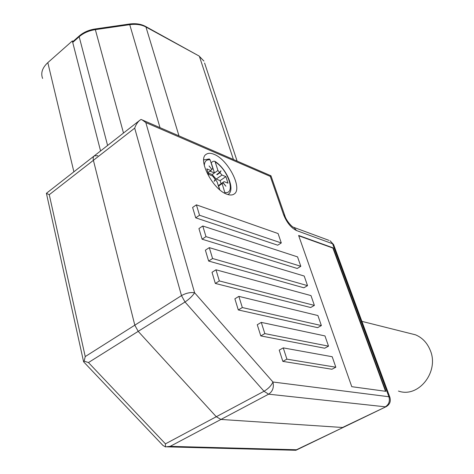 <?xml version="1.0" encoding="UTF-8"?>
<svg xmlns="http://www.w3.org/2000/svg" width="474" height="474" viewBox="0 0 474 474"><rect width="100%" height="100%" fill="white"/><g stroke="black" fill="none" stroke-linecap="round" stroke-linejoin="round"><path stroke-width="0.71" d="M167.245 446.852L295.894 450.282L296.457 449.761L170.16 446.354L165.467 446.905L165.444 443.848L88.454 362.551L84.171 361.158L85.231 356.572L49.266 194.696L46.381 193.315L94.154 155.964M83.691 361.887L162.949 445.436L165.467 446.905M83.625 361.881L84.171 361.158M296.457 449.761L343.614 427.222L342.536 427.483L220.949 419.449L216.28 416.729L220.949 419.449L268.628 394.184L264.012 391.269C268.361 388.668 271.341 385.575 272.941 382.003C274.12 387.371 272.686 391.429 268.628 394.184L385.297 406.816C388.899 404.565 390.102 401.211 388.905 396.744L389.901 397.342M165.444 443.848L216.28 416.729L138.195 331.356L134.812 325.17L138.195 331.356L185.014 301.997L264.012 391.269L216.28 416.729L138.195 331.356L88.454 362.551M85.231 356.572L134.812 325.17L93.402 160.319C92.91 158.18 93.218 156.687 94.332 155.828C93.218 156.687 92.91 158.18 93.402 160.319L49.266 194.696M97.893 155.709L94.332 155.828L139.682 120.372M42.619 78.447C40.551 73.079 42.287 67.806 47.821 62.627L73.885 171.813M79.265 35.953L72.877 41.594L72.723 42.429L100.565 150.957L72.338 40.942L47.821 62.627M72.338 40.942L73.162 41.345M398.45 391.056C418.536 398.397 439.718 371.426 430.108 349.978C427.056 342.684 422.198 337.636 415.538 334.828L409.24 333.246M385.522 391.281L332.896 248.062L298.738 235.791M333.181 247.89L298.62 235.459L351.773 386.683L385.913 391.334L333.181 247.89L332.896 248.062M238.866 296.368L234.879 298.798L238.304 309.955L317.616 327.658L321.378 325.567L317.906 315.548L238.866 296.368L242.327 307.549L321.378 325.567M238.304 309.955L242.327 307.549M283.251 347.88L279.222 350.12L282.836 361.372L331.948 369.246L335.829 367.214L332.197 356.732L283.251 347.88L286.9 359.156L335.829 367.214M282.836 361.372L286.9 359.156M261.281 322.391L257.269 324.726L260.789 335.918L324.702 348.218L328.523 346.156L324.974 335.924L261.281 322.391L264.83 333.607L328.523 346.156M260.789 335.918L264.83 333.607M215.978 269.789L212.008 272.313L215.332 283.44L310.677 307.525L314.386 305.404L310.98 295.592L215.978 269.789L219.338 280.934L314.386 305.404M215.332 283.44L219.338 280.934M209.301 247.635L205.39 250.189L208.643 261.061L303.881 287.801L307.531 285.65L304.201 276.04L209.301 247.635L212.577 258.52L307.531 285.65M208.643 261.061L212.577 258.52M202.771 225.991L198.932 228.581L202.108 239.198L297.222 268.474L300.818 266.305L297.553 256.884L202.771 225.991L205.977 236.627L300.818 266.305M202.108 239.198L205.977 236.627M199.53 215.237L281.295 242.955L278.096 233.564L196.402 204.845L199.53 215.237L195.721 217.839L277.711 245.2L281.295 242.955M195.721 217.839L192.616 207.458L196.402 204.845M145.82 122.582L142.206 119.928L270.962 175.777L270.281 176.399L145.82 122.582L194.601 292.754L272.941 382.003L388.905 396.744L332.582 243.755L296.511 230.548C291.107 227.887 286.8 222.614 283.588 214.716L284.844 215.711L270.986 175.854M142.206 119.928L141.074 119.436L140.026 120.106C137.727 121.871 135.949 124.549 134.699 128.146L181.489 295.616C186.015 293.086 190.388 292.132 194.601 292.754C192.533 296.001 189.339 299.082 185.014 301.997L181.489 295.616L134.812 325.17L93.402 160.319L134.699 128.146M333.696 244.827L330.058 240.768L333.583 244.519L389.829 397.147C391.044 401.235 389.871 404.381 386.31 406.591L342.536 427.483L220.949 419.449L170.16 446.354M226.898 194.198C229.908 195.312 232.301 195.27 234.085 194.067C243.032 188.966 228.219 159.697 214.147 154.364C210.883 152.983 208.27 152.942 206.309 154.234C197.107 159.021 212.808 189.707 226.898 194.198M217.027 174.77L216.772 174.485L219.675 172.447L220.973 170.788L219.936 172.732L217.027 174.77L217.436 174.017M223.136 182.745L225.914 186.235L223.017 182.881L220.09 184.913L224.107 181.637L227.994 183.177L225.879 176.618L220.096 180.647L216.191 179.095L212.133 174.562L208.068 172.939M214.769 180.132L215.433 179.67L214.106 181.376L215.19 179.356L212.565 175.961L208.513 174.343L206.8 168.886L210.853 170.527L211.866 169.449L209.052 165.912L211.842 169.419M210.853 170.527L207.956 172.577M224.107 181.637L218.313 185.654M221.08 183.734L220.096 180.647M225.879 176.618L221.992 175.042L216.191 179.095M211.991 169.313L212.844 168.4L210.13 159.821L209.07 158.897M219.563 189.612L217.098 181.826L215.433 179.67M218.484 186.193L223.017 182.881M219.794 189.807L218.674 186.27M222.193 183.829L225.073 193.38M213.347 161.255L214.758 161.273L215.208 161.954L217.927 170.486L214.449 172.933L211.167 162.582L213.347 161.255M219.675 172.447L217.927 170.486M221.992 175.042L219.936 172.732M209.994 171.138L214.449 172.933L212.133 174.562M95.078 28.979L129.426 24.026L129.74 24.672L95.345 29.637L95.078 28.979C88.828 29.951 83.572 32.262 79.324 35.9L79.176 36.729C83.513 33.008 88.905 30.644 95.345 29.637L123.489 133.028M72.723 42.429L79.176 36.729L107.592 145.465M145.429 26.36L145.956 27.006C141.471 24.618 136.062 23.842 129.74 24.672L160.011 127.648M198.938 55.944L145.956 27.006L178.982 135.884M129.426 24.026C135.677 23.202 141.056 24.002 145.565 26.437L199.074 56.015L203.944 61.081L199.465 56.566L233.421 159.495M237.119 161.095L204.584 63.012M283.588 214.716L270.281 176.399M296.511 230.548L293.939 227.425L293.062 227.07M284.844 215.711C286.183 220.837 292.689 227.816 293.939 227.425L328.938 240.354M227.953 194.553L228.302 194.269L227.917 194.541M224.978 192.568C236.206 194.358 228.083 169.573 215.208 161.954M210.13 159.821C206.415 159.377 204.478 161.32 204.318 165.651M209.324 158.944L203.707 159.945M83.584 361.709L46.434 193.422M296.12 450.176L343.253 427.4M361.905 321.366L415.538 334.828M343.614 427.222L385.972 406.757M228.302 194.269C235.631 189.683 226.59 168.454 214.758 161.273M204.128 159.655L203.707 159.91"/></g></svg>
